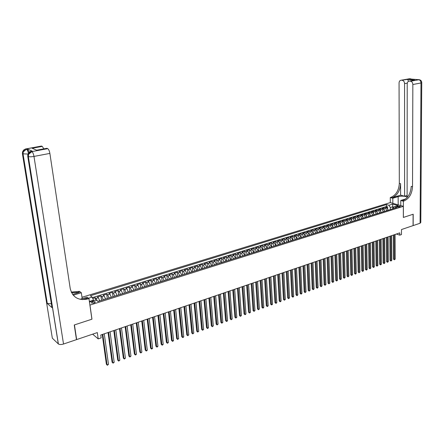 <?xml version="1.0" encoding="UTF-8"?>
<svg xmlns="http://www.w3.org/2000/svg" width="444" height="444" viewBox="0 0 444 444"><rect width="100%" height="100%" fill="white"/><g stroke="black" fill="none" stroke-linecap="round" stroke-linejoin="round"><path stroke-width="0.67" d="M94.128 303.058L95.216 301.82L92.452 301.776L91.359 303.013L94.128 303.058M92.641 334.166L98.202 338.889L97.314 332.584L76.657 339.582L74.437 324.919L91.969 319.192L89.96 305.084L403.341 206.321L390.276 202.603L81.979 297.269M403.341 206.321L403.352 217.443L413.098 214.258L413.059 225.624L401.481 229.548L401.487 234.565L399.778 235.154L399.772 232.872L100.755 335.02L101.154 337.878L98.202 338.889M388.245 210.228L386.835 207.87L385.564 207.498L387.645 206.849L387.656 208.464M386.852 210.667L385.442 208.303L384.171 207.931L384.188 209.579M384.171 207.931L382.073 208.58L383.344 208.958L384.759 211.322M381.246 212.426L379.831 210.051L378.56 209.673L380.675 209.013L380.691 210.706M377.705 213.542L376.29 211.155L375.025 210.772L377.15 210.112L377.172 211.838M374.137 214.663L372.721 212.265L371.462 211.877L373.604 211.211L373.626 212.981M370.546 215.79L369.131 213.381L367.871 212.992L370.03 212.321L370.057 214.136M366.933 216.927L365.512 214.508L364.258 214.113L366.428 213.442L366.461 215.301M363.286 218.071L361.871 215.645L360.611 215.246L362.804 214.569L362.837 216.478M359.618 219.225L358.197 216.789L356.943 216.383L359.146 215.701L359.19 217.665M355.916 220.385L354.501 217.937L353.246 217.532L355.466 216.844L355.511 218.864M352.192 221.556L350.771 219.097L349.522 218.692L351.765 217.993L351.809 220.069M348.44 222.738L347.019 220.268L345.776 219.858L348.029 219.153L348.079 221.29M344.661 223.926L343.24 221.445L341.997 221.029L344.267 220.324L344.322 222.527M340.848 225.125L339.427 222.633L338.189 222.211L340.476 221.501L340.542 223.77M337.013 226.329L335.592 223.826L334.354 223.404L336.657 222.688L336.73 225.036M333.144 227.544L331.724 225.03L330.486 224.603L332.811 223.881L332.889 226.307M329.248 228.771L327.827 226.246L326.595 225.813L328.932 225.086L329.021 227.6M325.324 230.003L323.898 227.467L322.671 227.028L325.03 226.301L325.119 228.91M321.367 231.246L319.941 228.699L318.72 228.26L321.095 227.522L321.195 230.236M317.382 232.501L315.956 229.942L314.735 229.498L317.127 228.754L317.238 231.59M313.364 233.76L311.938 231.191L310.722 230.741L313.131 229.992L313.253 232.967M309.313 235.031L307.892 232.451L306.676 232.001L309.107 231.246L309.24 234.388M305.233 236.313L303.813 233.722L302.603 233.267L305.05 232.506L305.2 235.886M301.121 237.607L299.7 235.004L298.496 234.543L300.96 233.772L301.137 237.601M296.981 238.911L295.554 236.291L294.355 235.825L296.842 235.054L297.025 238.894M292.807 240.221L291.381 237.596L290.182 237.124L292.69 236.341L292.879 240.198M288.594 241.547L287.174 238.905L285.975 238.428L288.506 237.645L288.7 241.514M284.354 242.879L282.928 240.226L281.74 239.743L284.288 238.955L284.493 242.835M280.075 244.222L278.654 241.558L277.467 241.07L280.036 240.276L280.247 244.167M275.768 245.576L274.342 242.901L273.16 242.407L275.746 241.603L275.974 245.51M271.423 246.942L270.002 244.25L268.82 243.756L271.428 242.946L271.661 246.87M267.044 248.318L265.617 245.615L264.446 245.116L267.077 244.3L267.316 248.235M262.626 249.706L261.205 246.992L260.034 246.487L262.687 245.66L262.937 249.611M258.18 251.104L256.754 248.374L255.589 247.869L258.264 247.036L258.519 250.999M253.691 252.514L252.27 249.772L251.11 249.256L253.802 248.424L254.068 252.397M249.167 253.935L247.746 251.182L246.592 250.66L249.306 249.817L249.584 253.807M244.605 255.367L243.184 252.603L242.036 252.075L244.772 251.226L245.06 255.228M240.01 256.815L238.589 254.035L237.446 253.502L240.204 252.647L240.498 256.66M235.37 258.269L233.955 255.478L232.811 254.939L235.598 254.079L235.897 258.108M230.697 259.74L229.282 256.932L228.144 256.393L230.952 255.522L231.263 259.562M225.985 261.222L224.564 258.402L223.437 257.853L226.268 256.976L226.59 261.033M221.229 262.715L219.813 259.879L218.692 259.329L221.545 258.441L221.878 262.515M216.439 264.224L215.024 261.372L213.903 260.817L216.783 259.923L217.122 264.008M211.605 265.74L210.19 262.876L209.08 262.315L211.977 261.411L212.332 265.512M206.732 267.271L205.317 264.396L204.212 263.825L207.137 262.915L207.498 267.033M201.815 268.82L200.399 265.923L199.301 265.351L202.253 264.435L202.625 268.565M196.853 270.374L195.443 267.471L194.35 266.888L197.325 265.962L197.708 270.107M191.852 271.95L190.443 269.025L189.36 268.437L192.357 267.504L192.752 271.667M186.807 273.532L185.398 270.596L184.321 270.002L187.351 269.064L187.757 273.238M181.724 275.13L180.314 272.178L179.243 271.578L182.295 270.635L182.712 274.819M176.59 276.745L175.186 273.776L174.12 273.171L177.2 272.216L177.628 276.418M171.412 278.371L170.008 275.391L168.953 274.775L172.056 273.815L172.5 278.033M166.189 280.014L164.785 277.017L163.736 276.396L166.872 275.424L167.321 279.659M160.922 281.668L159.518 278.654L158.48 278.033L161.638 277.05L162.104 281.296M155.605 283.339L154.207 280.308L153.174 279.676L156.36 278.688L156.837 282.95M150.244 285.026L148.845 281.979L147.819 281.341L151.038 280.342L151.526 284.621M144.833 286.724L143.44 283.661L142.419 283.017L145.665 282.012L146.165 286.308M139.377 288.439L137.984 285.364L136.974 284.709L140.249 283.694L140.759 288.006M133.866 290.171L132.473 287.074L131.474 286.419L134.776 285.392L135.303 289.721M128.31 291.919L126.917 288.805L125.93 288.139L129.26 287.107L129.798 291.447M122.699 293.678L121.312 290.554L120.33 289.882L123.693 288.833L124.248 293.195M117.038 295.46L115.656 292.313L114.68 291.636L118.076 290.581L118.642 294.955M111.327 297.252L109.946 294.095L108.98 293.406L112.41 292.341L112.987 296.736M105.567 299.067L104.185 295.887L103.23 295.193L106.688 294.117L107.282 298.529M99.745 300.893L98.368 297.696L97.425 296.997L100.916 295.909L101.521 300.338M397.807 206.171L396.647 206.826L399.261 207.043L400.427 206.388L397.807 206.171L397.813 207.182M89.466 302.075L96.104 300.066L97.952 301.459L396.753 207.553L394.255 206.832L392.851 208.28L392.851 208.78M85.97 299.378L85.625 299.117L87.468 298.546M88.5 298.224L92.158 297.097L90.365 295.748L386.463 204.579L388.9 205.283L392.701 204.107L398.063 205.644L394.255 206.832M103.241 299.794L105.55 298.951M109.03 297.98L111.311 297.136M114.763 296.176L117.027 295.343M120.441 294.389L122.688 293.562M126.074 292.624L128.294 291.802M131.652 290.87L133.855 290.054M137.179 289.133L139.361 288.323M142.657 287.407L144.822 286.608M148.085 285.703L150.233 284.909M153.469 284.01L155.594 283.222M158.802 282.334L160.911 281.557M164.091 280.675L166.178 279.898M169.331 279.026L171.401 278.26M174.525 277.395L176.579 276.634M179.676 275.774L181.713 275.019M184.782 274.17L186.796 273.421M189.843 272.583L191.841 271.839M194.861 271.001L196.842 270.263M199.833 269.441L201.804 268.709M204.767 267.887L206.721 267.16M209.657 266.35L211.594 265.629M214.508 264.829L216.428 264.113M219.319 263.314L221.223 262.604M224.087 261.816L225.974 261.111M228.815 260.334L230.691 259.635M233.505 258.858L235.364 258.164M238.162 257.398L239.999 256.704M242.774 255.944L244.6 255.261M247.347 254.506L249.162 253.829M251.887 253.08L253.685 252.408M256.388 251.665L258.169 250.999M260.85 250.266L262.62 249.6M265.279 248.873L267.038 248.213M269.675 247.491L271.417 246.836M274.031 246.12L275.763 245.471M278.355 244.761L280.07 244.117M282.645 243.412L284.349 242.774M286.902 242.074L288.589 241.442M291.125 240.748L292.801 240.121M295.316 239.433L296.975 238.805M299.472 238.128L301.121 237.507M303.596 236.83L305.228 236.214M307.686 235.548L309.313 234.932M311.749 234.271L313.359 233.661M315.778 233L317.377 232.395M319.774 231.746L321.362 231.146M323.743 230.497L325.319 229.903M327.683 229.259L329.243 228.671M331.59 228.033L333.139 227.445M335.47 226.812L337.007 226.229M339.316 225.602L340.848 225.025M343.14 224.403L344.655 223.826M346.931 223.21L348.44 222.638M350.693 222.028L352.192 221.462M354.429 220.857L355.916 220.291M358.142 219.691L359.612 219.125M361.821 218.531L363.286 217.976M365.479 217.382L366.927 216.827M369.103 216.245L370.546 215.695M372.705 215.112L374.137 214.563M376.279 213.986L377.705 213.442M379.831 212.87L381.241 212.332M383.355 211.766L384.759 211.227M387.645 206.849L386.48 206.51L92.396 297.641M97.286 300.954L96.026 298.424L95.088 297.719L92.752 298.446M100.916 295.909L101.865 296.609L103.224 299.678M106.688 294.117L107.648 294.805L109.013 297.857M112.41 292.341L113.381 293.023L114.746 296.059M118.076 290.581L119.059 291.253L120.429 294.272M123.693 288.833L124.681 289.505L126.057 292.507M129.26 287.107L130.258 287.768L131.635 290.753M134.776 285.392L135.786 286.047L137.163 289.016M140.249 283.694L141.264 284.343L142.641 287.296M145.665 282.012L146.687 282.65L148.074 285.586M151.038 280.342L152.07 280.974L153.458 283.899M156.36 278.688L157.404 279.315L158.791 282.223M161.638 277.05L162.687 277.667L164.075 280.558M166.872 275.424L167.926 276.035L169.319 278.915M172.056 273.815L173.121 274.42L174.514 277.284M177.2 272.216L178.266 272.816L179.665 275.663M182.295 270.635L183.372 271.228L184.771 274.059M187.351 269.064L188.434 269.652L189.832 272.466M192.357 267.504L193.445 268.087L194.849 270.89M197.325 265.962L198.424 266.539L199.822 269.33M202.253 264.435L203.352 265.007L204.756 267.776M207.137 262.915L208.242 263.481L209.651 266.245M211.977 261.411L213.092 261.971L214.502 264.718M216.783 259.923L217.904 260.473L219.308 263.209M221.545 258.441L222.672 258.991L224.081 261.71M226.268 256.976L227.4 257.52L228.81 260.223M230.952 255.522L232.09 256.055L233.5 258.747M235.598 254.079L236.741 254.612L238.151 257.287M240.204 252.647L241.353 253.174L242.763 255.838M244.772 251.226L245.926 251.748L247.341 254.401M249.306 249.817L250.466 250.333L251.881 252.975M253.802 248.424L254.967 248.934L256.382 251.559M258.264 247.036L259.429 247.541L260.844 250.155M262.687 245.66L263.858 246.165L265.273 248.768M267.077 244.3L268.254 244.794L269.669 247.386M271.428 242.946L272.61 243.44L274.026 246.015M275.746 241.603L276.934 242.091L278.349 244.655M280.036 240.276L281.224 240.759L282.639 243.312M284.288 238.955L285.481 239.433L286.896 241.974M288.506 237.645L289.699 238.117L291.12 240.648M292.69 236.341L293.889 236.813L295.31 239.333M296.842 235.054L298.046 235.52L299.467 238.023M300.96 233.772L302.17 234.232L303.591 236.73M305.05 232.506L306.26 232.961L307.681 235.442M309.107 231.246L310.323 231.696L311.744 234.166M313.131 229.992L314.352 230.442L315.773 232.9M317.127 228.754L318.354 229.193L319.769 231.646M321.095 227.522L322.322 227.961L323.737 230.397M325.03 226.301L326.257 226.734L327.678 229.16M328.932 225.086L330.17 225.519L331.585 227.933M332.811 223.881L334.043 224.309L335.464 226.712M336.657 222.688L337.895 223.11L339.316 225.502M340.476 221.501L341.719 221.917L343.134 224.303M344.267 220.324L345.51 220.74L346.931 223.11M348.029 219.153L349.273 219.564L350.693 221.928M351.765 217.993L353.013 218.404L354.429 220.757M355.466 216.844L356.721 217.249L358.136 219.591M359.146 215.701L360.406 216.1L361.821 218.437M362.804 214.569L364.058 214.963L365.473 217.288M366.428 213.442L367.688 213.83L369.103 216.145M370.03 212.321L371.289 212.709L372.705 215.013M373.604 211.211L374.864 211.599L376.279 213.891M377.15 210.112L378.416 210.489L379.831 212.776M380.675 209.013L381.94 209.396L383.355 211.666M392.746 208.813L392.735 206.782L390.315 207.537L388.9 205.283M390.326 209.574L390.315 207.537M396.37 234.038L399.778 235.154M393.961 207.137L392.735 206.782L392.701 204.107M89.383 301.498L90.004 301.976M93.606 300.849L93.518 300.188L89.377 301.482M386.48 206.51L386.463 204.579M95.088 297.719L95.443 300.277M92.158 297.097L93.518 300.188M85.625 299.117L86.031 299.367M393.334 235.07L393.456 259.096L394.328 259.413L394.205 234.776M395.177 259.102L394.328 259.801L394.328 259.413L395.177 259.102L395.071 234.482M394.328 259.801L393.456 259.096M408.669 78.843L418.725 79.698C420.107 80.02 420.862 81.108 420.99 82.967L412.842 84.51C412.709 82.64 411.954 81.541 410.578 81.213L419.236 79.692M421.745 82.723L420.801 222.45L420.085 223.243L413.159 225.591L413.198 214.224L403.385 217.432L403.368 201.182L403.957 200.999C409.152 198.69 412.004 193.928 412.526 186.702L412.842 84.51M407.403 197.225C405.139 196.02 402.053 195.821 398.146 196.625L392.801 198.246L390.276 197.547L390.859 197.369C396.02 195.127 398.84 190.454 399.323 183.361L399.062 83.022C399.162 81.335 399.828 80.408 401.06 80.236L409.629 78.732L401.254 80.242L407.62 79.387L414.757 80.114L413.542 80.292M400.777 205.594L400.766 200.455L405.716 198.929M400.766 200.455L403.368 201.182M414.757 80.114L409.263 81.086C408.003 81.258 407.32 82.201 407.209 83.905L407.12 196.903L407.57 197.025M407.126 195.454L404.601 196.226L404.567 83.616C404.429 81.768 403.69 80.68 402.342 80.358M400.61 195.149L392.113 197.719C397.275 195.465 400.1 190.787 400.582 183.677L400.61 195.149L404.601 196.226M409.468 81.097L410.578 81.213M392.829 203.33L392.801 198.246M390.309 202.614L390.276 197.547M408.502 81.291L407.62 79.387M403.957 200.999L402.658 200.638C407.847 198.34 410.706 193.584 411.222 186.375L412.526 186.702M32.146 151.104L27.5 149.034L29.232 152.209M74.253 324.98L91.908 319.208L88.967 298.579L87.929 298.901C78.51 300.91 72.605 297.458 70.224 288.545L49.878 153.408L33.977 156.427L63.525 344.028L76.468 339.643L74.253 324.98M82.184 298.64L81.324 292.746L73.205 295.204M81.324 292.746L79.504 291.358L71.256 292.102M72.583 294.411L79.387 292.352L71.517 292.663M82.362 299.611L86.991 298.179L87.929 298.901M88.967 298.579L87.074 297.136L80.075 299.295M37.257 150.094L36.763 150.25L32.146 148.252L42.269 146.392L41.547 146.098L25.885 148.962L27.5 149.034M42.269 146.392L43.823 148.873M41.114 146.115L41.547 146.098M63.525 344.028C61.261 344.694 59.546 344.677 58.386 343.978L52.337 338.178L22.428 153.807L27.978 154.051M51.36 303.779L47.203 303.441L51.97 307.598L51.826 306.676M46.542 148.368L36.763 150.25M32.284 151.149L31.247 151.337L31.857 151.609L47.736 148.657L46.997 148.352M47.736 148.657C48.696 149.284 49.406 150.871 49.878 153.408M32.146 148.252L35.248 149.595M389.876 236.252L390.043 260.345L390.909 260.667L390.753 235.953M391.769 260.356L390.909 261.061L390.909 260.667L391.769 260.356L391.619 235.659M390.909 261.061L390.043 260.345M386.397 237.44L386.596 261.61L387.468 261.932L387.268 237.146M388.328 261.616L387.468 262.321L387.468 261.932L388.328 261.616L388.145 236.846M387.468 262.321L386.596 261.61M382.894 238.639L383.133 262.881L383.999 263.209L383.76 238.339M384.865 262.887L384.354 263.47L384.005 263.597L383.999 263.209L384.865 262.887L384.643 238.04M384.005 263.597L383.133 262.881M379.365 239.843L379.642 264.158L380.508 264.491L380.231 239.549M381.379 264.169L380.863 264.752L380.514 264.879L380.508 264.491L381.379 264.169L381.113 239.244M380.514 264.879L379.642 264.158M375.807 241.059L376.124 265.445L376.989 265.778L376.673 240.765M377.872 265.457L377 266.172L376.989 265.778L377.872 265.457L377.567 240.459M377 266.172L376.124 265.445M372.227 242.28L372.583 266.744L373.443 267.083L373.088 241.986M374.331 266.755L373.815 267.344L373.46 267.471L373.443 267.083L374.331 266.755L373.987 241.68M373.46 267.471L372.583 266.744M368.62 243.517L369.014 268.054L369.874 268.392L369.48 243.223M370.768 268.065L370.252 268.653L369.896 268.781L369.874 268.392L370.768 268.065L370.385 242.912M369.896 268.781L369.014 268.054M364.985 244.755L365.423 269.369L366.283 269.713L365.845 244.461M367.182 269.38L366.666 269.969L366.306 270.102L366.283 269.713L367.182 269.38L366.755 244.15M366.306 270.102L365.423 269.369M361.327 246.009L361.805 270.696L362.659 271.04L362.176 245.715M363.569 270.707L362.687 271.434L362.659 271.04L363.569 270.707L363.098 245.399M362.687 271.434L361.805 270.696M357.636 247.264L358.158 272.033L359.013 272.377L358.491 246.975M359.929 272.044L359.046 272.771L359.013 272.377L359.929 272.044L359.412 246.659M359.046 272.771L358.158 272.033M353.924 248.535L354.484 273.376L355.339 273.726L354.773 248.246M356.26 273.387L355.744 273.987L355.372 274.12L355.339 273.726L356.26 273.387L355.705 247.93M355.372 274.12L354.484 273.376M350.183 249.811L350.788 274.736L351.637 275.086L351.026 249.522M352.564 274.747L351.676 275.48L351.637 275.086L352.564 274.747L351.964 249.206M351.676 275.48L350.788 274.736M346.409 251.104L347.058 276.101L347.913 276.457L347.252 250.816M348.845 276.113L347.952 276.851L347.913 276.457L348.845 276.113L348.196 250.488M347.952 276.851L347.058 276.101M342.613 252.397L343.306 277.472L344.156 277.833L343.451 252.114M345.093 277.489L344.2 278.227L344.156 277.833L345.093 277.489L344.405 251.787M344.2 278.227L343.306 277.472M338.783 253.707L339.527 278.86L340.37 279.226L339.621 253.419M341.319 278.876L340.798 279.476L340.42 279.615L340.37 279.226L341.319 278.876L340.581 253.091M340.42 279.615L339.527 278.86M334.926 255.023L335.714 280.258L336.558 280.625L335.764 254.739M337.512 280.275L336.608 281.019L336.558 280.625L337.512 280.275L336.73 254.406M336.608 281.019L335.714 280.258M331.041 256.349L331.873 281.663L332.717 282.034L331.873 256.066M333.683 281.679L332.772 282.428L332.717 282.034L333.683 281.679L332.85 255.733M332.772 282.428L331.873 281.663M327.128 257.687L328.005 283.083L328.849 283.455L327.955 257.403M329.82 283.1L328.91 283.849L328.849 283.455L329.82 283.1L328.937 257.07M328.91 283.849L328.005 283.083M323.182 259.035L324.109 284.51L324.947 284.887L324.009 258.752M325.924 284.526L325.014 285.281L324.947 284.887L325.924 284.526L324.997 258.419M325.014 285.281L324.109 284.51M319.208 260.395L320.185 285.947L321.018 286.33L320.03 260.112M322.005 285.964L321.09 286.724L321.018 286.33L322.005 285.964L321.023 259.773M321.09 286.724L320.185 285.947M315.201 261.76L316.228 287.401L317.06 287.779L316.017 261.483M318.054 287.418L317.532 288.028L317.133 288.173L317.06 287.779L318.054 287.418L317.022 261.139M317.133 288.173L316.228 287.401M311.166 263.142L312.243 288.861L313.076 289.244L311.977 262.865M314.075 288.877L313.547 289.494L313.148 289.638L313.076 289.244L314.075 288.877L312.992 262.515M313.148 289.638L312.243 288.861M307.098 264.53L308.225 290.332L309.052 290.72L307.908 264.252M310.062 290.354L309.135 291.114L309.052 290.72L310.062 290.354L308.93 263.908M309.135 291.114L308.225 290.332M302.997 265.928L304.179 291.813L305.006 292.208L303.807 265.656M306.021 291.836L305.089 292.602L305.006 292.208L306.021 291.836L304.834 265.307M305.089 292.602L304.179 291.813M298.868 267.344L300.1 293.312L300.921 293.706L299.667 267.066M301.948 293.329L301.421 293.95L301.01 294.1L300.921 293.706L301.948 293.329L300.705 266.716M301.01 294.1L300.1 293.312M294.705 268.764L295.987 294.816L296.808 295.216L295.504 268.492M297.841 294.838L297.314 295.46L296.903 295.61L296.808 295.216L297.841 294.838L296.548 268.137M296.903 295.61L295.987 294.816M290.509 270.196L291.847 296.337L292.663 296.736L291.303 269.93M293.7 296.359L293.179 296.981L292.763 297.13L292.663 296.736L293.7 296.359L292.352 269.569M292.763 297.13L291.847 296.337M286.28 271.645L287.668 297.863L288.483 298.274L287.068 271.373M289.532 297.891L288.589 298.668L288.483 298.274L289.532 297.891L288.128 271.012M288.589 298.668L287.668 297.863M282.012 273.099L283.461 299.406L284.277 299.817L282.8 272.832M285.331 299.434L284.382 300.211L284.277 299.817L285.331 299.434L283.871 272.466M284.382 300.211L283.461 299.406M277.716 274.57L279.221 300.96L280.031 301.376L278.499 274.303M281.096 300.988L280.569 301.615L280.142 301.77L280.031 301.376L281.096 300.988L279.576 273.931M280.142 301.77L279.221 300.96M273.387 276.046L274.947 302.525L275.752 302.947L274.164 275.779M276.828 302.553L276.301 303.185L275.868 303.341L275.752 302.947L276.828 302.553L275.247 275.413M275.868 303.341L274.947 302.525M269.02 277.539L270.64 304.107L271.445 304.529L269.791 277.272M272.522 304.134L271.994 304.767L271.562 304.923L271.445 304.529L272.522 304.134L270.89 276.901M271.562 304.923L270.64 304.107M264.618 279.043L266.295 305.7L267.099 306.127L265.384 278.782M268.187 305.727L267.66 306.36L267.221 306.521L267.099 306.127L268.187 305.727L266.489 278.405M267.221 306.521L266.295 305.7M260.178 280.558L261.916 307.304L262.715 307.736L260.944 280.297M263.814 307.331L263.286 307.964L262.848 308.125L262.715 307.736L263.814 307.331L262.054 279.92M262.848 308.125L261.916 307.304M255.705 282.084L257.503 308.919L258.303 309.357L256.466 281.829M259.407 308.946L258.436 309.751L258.303 309.357L259.407 308.946L257.587 281.446M258.436 309.751L257.503 308.919M251.199 283.627L253.058 310.55L253.851 310.989L251.948 283.372M254.967 310.578L253.99 311.383L253.851 310.989L254.967 310.578L253.08 282.983M253.99 311.383L253.058 310.55M246.648 285.181L248.573 312.193L249.362 312.637L247.397 284.926M250.488 312.226L249.511 313.031L249.362 312.637L250.488 312.226L248.54 284.532M249.511 313.031L248.573 312.193M242.063 286.746L244.05 313.853L244.838 314.296L242.807 286.491M245.97 313.88L245.443 314.524L244.988 314.691L244.838 314.296L245.97 313.88L243.961 286.097M244.988 314.691L244.05 313.853M237.446 288.323L239.494 315.518L240.276 315.973L238.184 288.073M241.419 315.551L240.432 316.367L240.276 315.973L241.419 315.551L239.344 287.679M240.432 316.367L239.494 315.518M232.784 289.915L234.898 317.205L235.681 317.66L233.516 289.666M236.83 317.238L235.842 318.054L235.681 317.66L236.83 317.238L234.687 289.266M235.842 318.054L234.898 317.205M228.083 291.525L230.269 318.903L231.041 319.364L228.81 291.275M232.206 318.936L231.213 319.758L231.041 319.364L232.206 318.936L229.992 290.87M231.213 319.758L230.269 318.903M223.343 293.14L225.596 320.612L226.368 321.079L224.065 292.896M227.539 320.651L227.012 321.301L226.54 321.473L226.368 321.079L227.539 320.651L225.258 292.491M226.54 321.473L225.596 320.612M218.565 294.772L220.884 322.338L221.656 322.81L219.281 294.527M222.838 322.377L221.834 323.204L221.656 322.81L222.838 322.377L220.485 294.117M221.834 323.204L220.884 322.338M213.747 296.42L216.139 324.081L216.9 324.553L214.458 296.176M218.093 324.114L217.088 324.947L216.9 324.553L218.093 324.114L215.667 295.765M217.088 324.947L216.139 324.081M208.891 298.079L211.35 325.835L212.11 326.312L209.596 297.841M213.309 325.874L212.299 326.706L212.11 326.312L213.309 325.874L210.811 297.425M212.299 326.706L211.35 325.835M203.99 299.756L206.521 327.605L207.276 328.088L204.684 299.517M208.486 327.644L207.959 328.305L207.47 328.482L207.276 328.088L208.486 327.644L205.916 299.095M207.47 328.482L206.521 327.605M199.045 301.443L201.648 329.387L202.403 329.875L199.739 301.204M203.624 329.431L202.603 330.269L202.403 329.875L203.624 329.431L200.977 300.782M202.603 330.269L201.648 329.387M194.061 303.147L196.742 331.191L197.486 331.685L194.744 302.913M198.718 331.23L197.697 332.073L197.486 331.685L198.718 331.23L195.998 302.481M197.697 332.073L196.742 331.191M189.033 304.861L191.786 333.006L192.53 333.505L189.71 304.628M193.773 333.044L192.746 333.894L192.53 333.505L193.773 333.044L190.976 304.201M192.746 333.894L191.786 333.006M183.96 306.593L186.791 334.837L187.529 335.337L184.632 306.366M188.783 334.876L187.751 335.731L187.529 335.337L188.783 334.876L185.908 305.933M187.751 335.731L186.791 334.837M178.843 308.341L181.751 336.68L182.484 337.19L179.509 308.114M183.749 336.724L183.222 337.396L182.717 337.579L182.484 337.19L183.749 336.724L180.797 307.675M182.717 337.579L181.751 336.68M173.682 310.106L176.673 338.544L177.4 339.055L174.342 309.879M178.677 338.589L177.639 339.449L177.4 339.055L178.677 338.589L175.641 309.44M177.639 339.449L176.673 338.544M168.476 311.882L171.545 340.42L172.272 340.942L169.131 311.66M173.554 340.47L173.027 341.142L172.511 341.331L172.272 340.942L173.554 340.47L170.435 311.216M172.511 341.331L171.545 340.42M163.226 313.68L166.378 342.318L167.094 342.84L163.869 313.458M168.393 342.363L167.865 343.04L167.344 343.229L167.094 342.84L168.393 342.363L165.19 313.009M167.344 343.229L166.378 342.318M157.931 315.49L161.161 344.228L161.877 344.755L158.564 315.268M163.187 344.278L162.654 344.955L162.132 345.143L161.877 344.755L163.187 344.278L159.896 314.818M162.132 345.143L161.161 344.228M152.581 317.316L155.899 346.154L156.61 346.692L153.213 317.099M157.931 346.203L157.398 346.886L156.871 347.08L156.61 346.692L157.931 346.203L154.556 316.639M156.871 347.08L155.899 346.154M147.192 319.158L150.594 348.102L151.299 348.64L147.813 318.942M152.631 348.151L152.098 348.834L151.565 349.028L151.299 348.64L152.631 348.151L149.167 318.481M151.565 349.028L150.594 348.102M141.747 321.012L145.238 350.061L145.937 350.61L142.363 320.807M147.28 350.116L146.753 350.799L146.215 350.993L145.937 350.61L147.28 350.116L143.728 320.34M146.215 350.993L145.238 350.061M136.258 322.888L139.838 352.042L140.532 352.591L136.869 322.683M141.886 352.098L140.815 352.98L140.532 352.591L141.886 352.098L138.245 322.211M140.815 352.98L139.838 352.042M130.719 324.78L134.388 354.04L135.076 354.595L131.319 324.581M136.441 354.096L135.914 354.784L135.365 354.984L135.076 354.595L136.441 354.096L132.712 324.103M135.365 354.984L134.388 354.04M125.13 326.69L128.888 356.055L129.57 356.615L125.719 326.49M130.952 356.11L129.87 357.004L129.57 356.615L130.952 356.11L127.123 326.013M129.87 357.004L128.888 356.055M119.486 328.621L123.343 358.086L124.015 358.658L120.069 328.421M125.408 358.147L124.326 359.041L124.015 358.658L125.408 358.147L121.49 327.938M124.326 359.041L123.343 358.086M113.797 330.564L117.743 360.139L118.409 360.717L114.369 330.369M119.819 360.201L118.726 361.1L118.409 360.717L119.819 360.201L115.801 329.881M118.726 361.1L117.743 360.139M108.047 332.528L112.093 362.21L112.754 362.792L108.614 332.334M114.175 362.271L113.081 363.175L112.754 362.792L114.175 362.271L110.057 331.84M113.081 363.175L112.093 362.21M102.248 334.51L106.394 364.302L107.048 364.885L102.808 334.315M108.48 364.363L107.381 365.268L107.048 364.885L108.48 364.363L104.262 333.821M107.381 365.268L106.394 364.302M97.835 301.371L99.728 300.777M386.852 210.567L388.245 210.134M385.442 208.303L386.835 207.87M96.026 298.424L98.368 297.696M101.865 296.609L104.185 295.887M107.648 294.805L109.946 294.095M113.381 293.023L115.656 292.313M119.059 291.253L121.312 290.554M124.681 289.505L126.917 288.805M130.258 287.768L132.473 287.074M135.786 286.047L137.984 285.364M141.264 284.343L143.44 283.661M146.687 282.65L148.845 281.979M152.07 280.974L154.207 280.308M157.404 279.315L159.518 278.654M162.687 277.667L164.785 277.017M167.926 276.035L170.008 275.391M173.121 274.42L175.186 273.776M178.266 272.816L180.314 272.178M183.372 271.228L185.398 270.596M188.434 269.652L190.443 269.025M193.445 268.087L195.443 267.471M198.424 266.539L200.399 265.923M203.352 265.007L205.317 264.396M208.242 263.481L210.19 262.876M213.092 261.971L215.024 261.372M217.904 260.473L219.813 259.879M222.672 258.991L224.564 258.402M227.4 257.52L229.282 256.932M232.09 256.055L233.955 255.478M236.741 254.612L238.589 254.035M241.353 253.174L243.184 252.603M245.926 251.748L247.746 251.182M250.466 250.333L252.27 249.772M254.967 248.934L256.754 248.374M259.429 247.541L261.205 246.992M263.858 246.165L265.617 245.615M268.254 244.794L270.002 244.25M272.61 243.44L274.342 242.901M276.934 242.091L278.654 241.558M281.224 240.759L282.928 240.226M285.481 239.433L287.174 238.905M289.699 238.117L291.381 237.596M293.889 236.813L295.554 236.291M298.046 235.52L299.7 235.004M302.17 234.232L303.813 233.722M306.26 232.961L307.892 232.451M310.323 231.696L311.938 231.191M314.352 230.442L315.956 229.942M318.354 229.193L319.941 228.699M322.322 227.961L323.898 227.467M326.257 226.734L327.827 226.246M330.17 225.519L331.724 225.03M334.043 224.309L335.592 223.826M337.895 223.11L339.427 222.633M341.719 221.917L343.24 221.445M345.51 220.74L347.019 220.268M349.273 219.564L350.771 219.097M353.013 218.404L354.501 217.937M356.721 217.249L358.197 216.789M360.406 216.1L361.871 215.645M364.058 214.963L365.512 214.508M367.688 213.83L369.131 213.381M371.289 212.709L372.721 212.265M374.864 211.599L376.29 211.155M378.416 210.489L379.831 210.051M381.94 209.396L383.344 208.958M397.053 207.054L397.047 206.41M392.113 197.719L390.859 197.369M400.582 183.677L399.323 183.361M420.085 223.243L420.99 82.967L421.745 82.551C421.584 80.847 420.668 79.887 418.981 79.67L418.331 79.604M407.292 83.111L404.567 83.616M411.76 79.143L410.989 79.071M409.929 78.766L410.805 78.849M398.174 204.851L398.146 196.625M79.387 292.352L78.488 291.664M58.297 343.9L28.338 156.549L27.739 156.266L51.97 307.598M47.203 303.441L23.01 154.074L23.238 151.909L26.474 149.223C27.234 149.706 27.872 151.021 28.399 153.174M22.378 153.297L22.655 151.643L25.441 149.001M33.977 156.427C33.489 153.857 32.784 152.253 31.857 151.609L28.577 154.346L28.427 156.582C29.62 156.904 31.469 156.849 33.977 156.427M30.775 151.382L31.247 151.337L27.972 154.068L28.577 154.346L28.338 156.549L58.386 343.978M27.689 155.727L27.972 154.068L28.954 152.464L30.231 151.576L32.157 151.104M95.294 302.375L95.216 301.82M409.263 81.086L414.424 80.131M36.896 150.161L46.864 148.307M47.286 303.507L23.088 154.112L23.238 151.909L22.655 151.643L23.626 150.066L25.463 148.995L41.425 146.059"/></g></svg>
